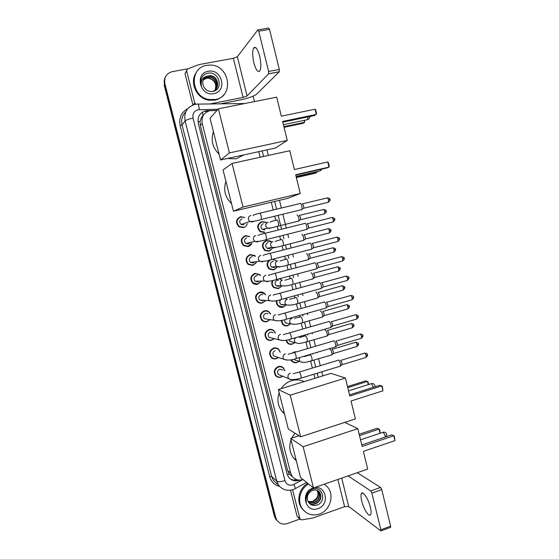 <?xml version="1.0" encoding="UTF-8"?>
<svg xmlns="http://www.w3.org/2000/svg" width="559" height="559" viewBox="0 0 559 559"><rect width="100%" height="100%" fill="white"/><g stroke="black" fill="none" stroke-linecap="round" stroke-linejoin="round"><path stroke-width="0.84" d="M264.435 232.467L260.263 231.747C256.476 227.611 256.965 224.222 261.724 221.581L265.721 222.209L266.692 222.957M272.708 248.14L269.124 251.264L264.763 250.439C261.207 246.309 261.759 242.969 266.419 240.419L270.612 241.146L271.464 241.844M273.295 259.096L276.495 260.976M277.152 267.272L273.791 269.983L269.277 269.068C266.419 266.14 266.363 263.177 269.11 260.18M279.982 278.585L281.477 280.087M281.575 286.285L278.438 288.633L273.791 287.633C271.667 285.614 271.213 283.252 272.415 280.548M285.761 298.213L286.397 299.149M285.984 305.165L283.071 307.212C281.31 307.653 279.724 307.289 278.305 306.129C276.712 304.641 276.125 302.796 276.537 300.602M290.38 323.934L287.682 325.722C285.873 326.183 284.245 325.799 282.819 324.569L281.03 320.489M294.775 342.583L292.28 344.162C290.414 344.644 288.765 344.239 287.326 342.947L285.796 340.228M292.175 353.071L294.216 351.932L296.647 351.821M299.023 361.275L296.864 362.532C294.949 363.036 293.272 362.609 291.826 361.261L290.82 359.849M251.843 243.2C251.138 244.947 249.894 246.072 248.119 246.575L243.563 245.646C240.097 241.467 240.698 238.134 245.366 235.639L249.461 236.541M256.357 262.569L252.857 265.448L248.147 264.414C244.891 260.263 245.548 256.972 250.125 254.555L254.666 255.484L255.463 256.204M260.829 281.799L257.587 284.252C255.798 284.678 254.184 284.3 252.738 283.127C249.67 278.997 250.376 275.755 254.855 273.4L259.558 274.427L260.571 275.503M265.28 300.882L262.29 302.985C260.438 303.432 258.789 303.027 257.329 301.776C254.429 297.674 255.177 294.474 259.579 292.175C261.36 291.749 262.968 292.119 264.4 293.286L265.616 294.768M247.281 223.698C246.673 225.745 245.366 227.052 243.354 227.625L238.986 226.807C235.283 222.615 235.814 219.233 240.594 216.647L244.521 217.458M269.731 319.832L266.985 321.649C265.071 322.117 263.38 321.691 261.912 320.356C259.166 316.289 259.956 313.131 264.274 310.874C266.119 310.427 267.768 310.818 269.214 312.062L270.57 313.997M274.176 338.663L271.653 340.235C269.69 340.731 267.971 340.277 266.496 338.88C263.89 334.848 264.714 331.725 268.956 329.51C270.856 329.034 272.533 329.454 273.987 330.76L275.433 333.15M278.48 357.508L276.307 358.752C274.301 359.269 272.554 358.801 271.08 357.341C268.593 353.344 269.445 350.248 273.624 348.068C275.573 347.572 277.278 348.012 278.738 349.389L280.185 352.093M282.756 376.249L280.946 377.206C278.892 377.737 277.124 377.248 275.65 375.739C273.281 371.77 274.155 368.709 278.27 366.557C280.269 366.04 281.995 366.494 283.455 367.934L284.866 370.841M274.846 347.866L275.084 348.264M269.962 329.321L270.235 329.705M264.994 310.727L265.308 311.083M263.82 321.132L263.415 321.383M249.6 254.722L249.964 254.939M216.92 110.451L209.8 110.738C203.756 112.618 201.226 116.824 202.218 123.35L290.617 473.04L292.168 476.373C294.998 479.832 298.59 480.866 302.95 479.475M202.449 112.114L202.987 115.622L201.296 117.844L200.038 121.457L198.026 121.904M200.038 121.457L201.296 117.844M291.924 476.401L289.206 473.913L292.378 476.652M200.087 121.638L200.353 125.523L287.682 470.636L289.206 473.913L292.168 476.373M314.913 378.303L313.906 374.223M312.383 368.074L310.685 361.24M309.197 355.231L309.071 354.734M307.555 348.599L305.962 342.192M304.48 336.19L304.229 335.176M302.705 329.048L301.224 323.074M299.743 317.072L299.358 315.535M297.842 309.413L296.473 303.879M294.984 297.877L294.474 295.823M292.951 289.695L291.693 284.615M290.205 278.613L289.569 276.027M288.046 269.899L286.9 265.28M285.411 259.257L284.643 256.162M283.12 250.013L282.092 245.869M280.597 239.832L279.696 236.212M278.172 230.049L277.264 226.381M275.762 220.323L274.735 216.186M273.204 210.002L271.283 202.246M260.124 157.247L258.74 151.657M216.955 110.409L205.81 110.759C199.808 112.625 197.299 116.789 198.277 123.266L287.053 473.871L288.563 477.134C291.477 480.698 295.166 481.69 299.624 480.111M299.904 519.052L287.319 523.552C282.938 524.845 279.451 523.699 276.859 520.115L275.727 517.473L164.891 83.738C163.92 77.408 166.393 73.376 172.319 71.643L188.013 68.764M253.143 96.141L254.492 101.584M276.859 520.115L275.021 516.705L164.535 84.437C163.906 81.81 164.185 79.357 165.394 77.086M297.514 479.895C294.635 480.6 292.029 480.111 289.695 478.434M205.3 111.381L208.276 111.171M276.747 520.17L275.44 518.57L276.146 519.339L275.021 516.705L164.535 84.437L164.891 83.738M275.44 518.57L274.315 515.95L164.185 85.136L164.535 84.437M215.341 99.509L209.199 99.544C190.892 97.21 188.767 67.695 206.767 65.347L210.114 65.082C229.805 64.704 234.598 96.644 215.341 99.509M223.942 94.632C221.574 97.545 218.534 99.383 214.81 100.159L208.696 100.194C196.572 98.51 189.152 82.39 196.16 72.733M208.262 71.307C221.951 68.233 227.73 91.452 213.852 93.584C200.164 96.833 194.225 73.348 208.262 71.307M212.602 91.452C224.096 89.866 219.226 71.028 208.36 73.166C205.363 73.627 203.141 75.185 201.687 77.827C200.576 80.335 200.492 82.956 201.443 85.674C200.625 80.789 202.365 77.645 206.662 76.248C202.861 78.644 201.855 82.068 203.637 86.533C205.635 90.16 208.619 91.802 212.602 91.452M216.067 89.063C219.799 84.479 216.102 76.22 210.072 75.912L208.255 75.975M212.35 91.487C220.567 89.615 218.646 76.024 210.275 75.626L206.662 76.248M215.613 89.566C218.716 84.926 214.984 77.352 209.269 77.058L207.459 77.128L203.567 79.273M215.732 89.447C218.988 84.814 215.264 77.072 209.471 76.772L207.655 76.842L203.651 79.119M215.117 90.027C216.857 83.892 214.642 79.951 208.472 78.19L206.669 78.26L203.273 79.916M215.243 89.915C217.123 83.731 214.929 79.727 208.668 77.911L206.865 77.98L203.336 79.748M259.649 56.082C257.559 48.724 255.554 46.048 253.639 48.046C252.298 51.121 252.375 56.047 253.87 62.818C255.931 70.134 257.937 72.796 259.886 70.811C261.214 67.814 261.137 62.908 259.649 56.082M193.33 104.847L194.714 102.94L186.601 70.888L184.994 73.669L186.559 70.672M192.932 104.994L184.994 73.669M220.805 103.771L240.789 99.816C248.636 98.118 253.94 96.204 256.7 94.087L279.234 71.818L268.579 73.851L247.078 95.98L243.081 97.427L210.121 103.932M258.118 29.865L268.565 28.048L269.522 29.327L258.754 31.206L257.818 29.913L237.358 56.725L233.376 58.304L198.822 64.634L187.558 68.939L186.601 70.888M268.579 73.851L268.613 71.454L279.297 69.428L269.522 29.327M279.297 69.428L279.234 71.818M268.613 71.454L258.754 31.206M194.714 102.94L195.881 104.24M243.927 154.892L236.073 158.826L227.115 158.56M219.072 154.144C212.546 147.667 210.666 140.183 213.419 131.7M282.623 121.45L316.296 114.413L315.038 109.215L281.338 116.188L276.677 97.154L218.373 108.802L229.435 152.9L287.256 140.393L282.623 121.45M282.798 122.169L314.689 115.496L316.569 113.687L315.674 109.976L315.038 109.215M287.256 140.393L275.524 147.995L220.546 159.993L210.037 118.277L218.373 108.802M229.435 152.9L220.546 159.993M304.585 120.269L304.634 122.295L303.181 123.28L284.056 127.326M304.166 120.353L304.634 122.295L283.902 126.676M251.229 207.019L245.38 208.402M231.531 203.595C225.067 197.271 223.202 189.864 225.934 181.382M295.662 174.75L328.999 167.092L327.756 161.942L294.39 169.545L289.786 150.713L232.076 163.431L243.018 207.054L300.253 193.491L295.662 174.75M295.753 175.1L327.322 167.84L328.999 167.092L329.258 166.316L328.371 162.641L327.756 161.942M300.253 193.491L287.899 198.298L233.452 211.239L223.055 169.95L232.076 163.431M243.018 207.054L233.452 211.239M317.03 171.599L316.82 172.528L315.297 173.213L296.361 177.58M316.618 171.697L316.82 172.528L296.284 177.266M284.517 413.946L282.134 411.578C277.837 405.981 276.845 399.671 279.151 392.663M281.149 388.673C283.769 384.725 287.256 382.063 291.602 380.672C295.97 379.407 300.169 379.715 304.187 381.601M351.031 401.006L382.95 390.804L381.769 385.885L349.815 396.038L345.413 378.052L290.212 395.185L300.651 436.81L355.412 418.901L351.031 401.006M382.95 390.804L382.3 386.29L379.806 385.277L349.536 394.878M300.651 436.81L288.311 429.012L278.361 389.525L330.984 373.377L345.413 378.052M278.361 389.525L290.212 395.185M347.502 386.583L365.698 380.875L368.011 381.818L368.661 384.522M347.761 387.632L367.487 381.434L368.262 384.648M296.333 460.854L293.475 457.926C289.632 452.51 288.814 446.459 291.022 439.779M291.721 438.102L294.942 433.204M363.357 451.372L394.968 440.618L393.795 435.754L362.155 446.452L357.802 428.655L303.139 446.739L313.466 487.923L367.689 469.085L363.357 451.372M394.968 440.618L394.305 436.09L391.768 434.839L361.792 444.957M344.777 422.38L357.802 428.655M313.466 487.923L300.532 477.533L290.687 438.438L303.139 446.739M298.96 435.74L290.687 438.438M359.171 434.273L377.199 428.264L379.554 429.431L380.281 433.197M359.507 435.622L379.044 429.102L380.057 433.274M244.045 224.788L241.111 224.508C238.993 222.14 239.287 220.225 241.991 218.758M243.431 227.233L239.336 226.465C235.856 222.531 236.352 219.359 240.838 216.934L244.765 217.605M300.106 203.35C300.756 203.336 301.35 204.301 301.895 206.25L302.042 209.359L301.301 209.73M302.363 203.756L303.656 205.852L303.761 208.095L303.327 208.416M250.292 242.438L248.336 243.997L245.785 243.486C243.808 241.132 244.136 239.238 246.785 237.82M251.606 243.256L248.196 246.198L243.927 245.331C240.67 241.411 241.229 238.281 245.618 235.94L249.726 236.716M304.809 223.314L304.969 223.216C305.633 223.251 306.234 224.243 306.772 226.185L306.926 229.197L306.192 229.567M307.219 223.607L308.526 225.745L308.631 227.918L308.198 228.24M254.764 261.85L253.101 262.968L250.46 262.395C248.601 260.054 248.965 258.188 251.557 256.812L252.123 256.721M256.113 262.597L252.941 265.092L248.524 264.127C245.464 260.228 246.079 257.14 250.376 254.869L255.218 256.246M309.63 243.102L309.819 243.004C310.49 243.088 311.097 244.101 311.636 246.044L311.789 248.951L311.063 249.328M312.062 243.375L313.375 245.569L313.48 247.665L313.061 247.986M259.152 281.135L257.846 281.862L255.128 281.24C253.374 278.906 253.772 277.075 256.308 275.734L257.51 275.664M260.592 281.799L257.671 283.916L253.129 282.861C250.243 278.983 250.907 275.943 255.114 273.728L259.523 274.693L260.333 275.517M314.431 262.814L314.647 262.709C315.325 262.842 315.94 263.883 316.478 265.818L316.632 268.634L315.919 269.012M316.876 263.065L318.204 265.308L318.316 267.342L317.896 267.656M263.478 300.274L262.576 300.686L259.788 300.015C258.132 297.702 258.551 295.886 261.046 294.579L262.835 294.656M265.057 300.868L262.381 302.664C260.648 303.083 259.096 302.705 257.727 301.532C255.002 297.681 255.708 294.677 259.837 292.518L264.365 293.559L265.385 294.761M319.21 282.442L319.455 282.337C320.146 282.519 320.761 283.581 321.299 285.516L321.453 288.241L320.754 288.612M321.677 282.672L323.018 284.964L323.123 286.935L322.718 287.249M267.768 319.259L264.442 318.721C262.877 316.429 263.317 314.64 265.763 313.354L268.061 313.662M269.522 319.797L267.076 321.341C265.287 321.781 263.701 321.383 262.325 320.139C259.746 316.317 260.48 313.354 264.54 311.237C266.273 310.811 267.817 311.181 269.172 312.348L270.36 313.969M323.975 301.993L324.241 301.888C324.947 302.119 325.569 303.202 326.107 305.137L326.26 307.771L325.569 308.142M326.463 302.209L327.812 304.55L327.916 306.458L327.518 306.772M262.213 320.118L261.829 320.272M272.044 338.097L269.082 337.363C267.593 335.086 268.054 333.318 270.458 332.053L273.183 332.654M273.98 338.614L271.751 339.949C269.913 340.41 268.299 339.984 266.923 338.677C264.47 334.897 265.239 331.962 269.221 329.88C271.01 329.433 272.582 329.831 273.945 331.061L275.245 333.108M328.72 321.46L329.013 321.362C329.726 321.642 330.348 322.746 330.893 324.674L331.04 327.232L330.369 327.602M331.221 321.663L332.577 324.052L332.305 326.211M268.047 339.537L267.642 339.76M276.335 356.803L273.714 355.936C272.303 353.679 272.771 351.932 275.14 350.689M278.298 357.453L276.412 358.487C274.525 358.969 272.89 358.522 271.506 357.159C269.172 353.407 269.969 350.507 273.889 348.453C275.727 347.991 277.327 348.404 278.696 349.696L280.003 352.037M333.443 340.85L333.765 340.752C334.485 341.081 335.12 342.206 335.659 344.134L335.805 346.615L335.148 346.978M335.924 341.039L337.336 343.478L337.384 345.406L360.988 338.391M280.632 375.382L278.333 374.446C276.984 372.21 277.474 370.477 279.8 369.247L282.742 370.037M282.588 376.186L281.051 376.948C279.13 377.451 277.474 376.997 276.083 375.578C273.861 371.854 274.679 368.982 278.543 366.963C280.415 366.473 282.036 366.907 283.413 368.255L284.699 370.778M338.153 360.164L338.495 360.073C339.229 360.45 339.865 361.596 340.403 363.525L340.557 365.921L339.907 366.285M340.606 360.331L342.066 362.833L341.815 364.866M264.896 229.798L262.395 229.449C260.235 227.115 260.508 225.193 263.198 223.691M297.032 214.963C298.429 215.935 299.058 217.898 298.918 220.84L298.24 221.189M264.533 232.083L260.613 231.405C257.063 227.527 257.517 224.348 261.982 221.867L265.742 222.461L266.573 223.083M299.24 215.355L300.497 217.423L300.602 219.589L300.204 219.89M271.171 247.504L269.438 248.727L266.999 248.273C264.973 245.946 265.273 244.052 267.908 242.599L268.131 242.557M301.79 234.333C303.188 235.353 303.823 237.302 303.691 240.181L303.013 240.531M272.485 248.175L269.221 250.893L265.134 250.125C261.794 246.253 262.311 243.116 266.685 240.719L271.248 241.893M303.991 234.703L305.256 236.827L305.368 238.924L304.969 239.224M275.566 266.671L274.127 267.544L271.597 267.034C269.683 264.714 270.018 262.849 272.603 261.437L273.393 261.346M306.458 253.646L306.528 253.625C307.925 254.694 308.561 256.637 308.442 259.453L307.778 259.795M276.936 267.293L273.889 269.634L269.662 268.774C266.713 265.483 266.964 262.513 270.409 259.851M308.722 253.982L309.993 256.148L310.105 258.181L309.714 258.482M272.324 259.348L275.454 260.27L276.279 261.004M279.898 285.719L278.794 286.285L276.188 285.726C274.385 283.42 274.748 281.575 277.278 280.199L278.627 280.164M311.125 272.876L311.251 272.848C312.642 273.959 313.285 275.894 313.18 278.648L312.523 278.99M281.366 286.285L278.543 288.304L274.189 287.361C272.093 285.335 271.723 283.008 273.072 280.394M313.431 273.183L314.717 275.398L314.444 277.662M279.661 278.668L281.268 280.087M284.189 304.634L283.448 304.955L280.772 304.355C279.367 302.81 279.332 301.231 280.674 299.61M315.772 292.036L315.947 291.987C317.344 293.154 317.994 295.075 317.896 297.772L317.246 298.115M285.782 305.151L283.182 306.898L278.71 305.885C277.159 304.417 276.621 302.622 277.103 300.483M318.127 292.308L319.42 294.572L319.154 296.773M283.364 298.869L283.79 299.002M285.551 298.268L286.194 299.142M288.451 323.423L285.349 322.913L284.44 319.734M320.412 311.118L320.628 311.056C322.026 312.264 322.683 314.186 322.592 316.82L321.956 317.17M290.198 323.899L287.801 325.422C286.096 325.855 284.573 325.492 283.231 324.346L281.554 320.384M322.802 311.363L324.108 313.669L323.85 315.814M292.706 342.08L289.918 341.402L288.989 339.558M325.024 330.131L325.296 330.055C326.687 331.305 327.35 333.22 327.267 335.805L326.645 336.148M294.607 342.541L292.399 343.883C290.652 344.33 289.101 343.953 287.752 342.744L286.306 340.138M327.455 330.341L328.769 332.696L328.524 334.778M296.962 360.618L294.474 359.828L293.985 359.192M329.628 349.061L329.943 348.97C331.333 350.269 331.997 352.184 331.927 354.713L331.319 355.049M298.862 361.219L296.983 362.267C295.187 362.742 293.615 362.344 292.259 361.072L291.323 359.758M293.517 352.729L294.02 352.491M332.032 349.235L333.423 351.646L333.185 353.672M294.502 352.324L295.592 352.135M370.358 507.188C368.388 498.719 362.644 490.208 361.352 493.646C360.765 495.036 360.89 497.489 361.729 501.004C363.629 509.242 369.359 517.969 370.729 514.511C371.309 513.134 371.183 510.695 370.358 507.188M298.108 517.019L299.952 518.822L292.602 489.775M297.011 515.95L290.498 490.229M357.264 472.704L380.581 487.441L381.734 489.635L371.882 493.15L370.75 490.942L348.075 475.898M299.952 518.822L301.608 519.912L312.921 517.997L344.603 506.664L348.739 506.503L380.917 530.931L380.861 529.799L390.636 526.159L381.734 489.635M390.636 526.159L390.42 527.389M380.861 529.799L371.882 493.15M324.367 484.136L327.679 487.168C334.708 495.344 329.992 510.646 319.35 514.056C312.439 516.146 306.8 514.42 302.433 508.9C296.843 501.409 300.001 488.65 308.575 483.989M304.033 510.807L301.629 508.152C296.053 500.689 299.212 487.979 307.757 483.332M312.844 488.14C325.478 483.249 330.795 504.588 317.98 508.613C305.347 513.672 299.897 492.102 312.844 488.14M316.45 505.252C327.127 502.359 322.711 485.303 312.74 489.125C309.993 490.068 307.953 491.934 306.632 494.736C305.605 497.293 305.528 499.802 306.395 502.261C305.556 497.356 307.059 493.695 310.909 491.277C307.394 494.1 306.465 497.517 308.107 501.528C309.972 504.805 312.754 506.049 316.45 505.252M308.771 502.653C310.72 504.001 312.823 504.344 315.087 503.666C320.405 500.92 321.823 497.042 319.343 492.032L318.469 491.102M308.827 502.723C310.811 504.246 313.005 504.658 315.423 503.952C320.747 501.199 322.166 497.314 319.678 492.304C317.833 490.103 315.458 489.467 312.544 490.397L310.909 491.277M308.414 502.108L313.774 502.534C319.063 499.802 320.475 495.945 318.001 490.963L317.743 490.641M308.512 502.268L314.102 502.814C319.399 500.081 320.81 496.217 318.337 491.228L317.931 490.746M316.946 490.292C318.42 492.954 318.288 495.651 316.548 498.383L312.614 501.535L308.114 501.542M308.128 501.57L312.795 501.689C317.952 499.075 319.406 495.302 317.156 490.369M295.39 480.209L294.942 478.895M289.248 474.081L287.291 474.675M200.353 125.523L202.218 123.35M287.682 470.636L290.617 473.04M217.94 109.298L198.068 109.739C194.05 110.975 192.373 113.763 193.03 118.089L284.957 480.579C286.341 484.387 289.003 485.82 292.937 484.891L302.978 479.496M294.935 488.825L293.419 489.495C287.522 491.382 282.568 489.929 278.557 485.135L276.733 481.075L185.092 120.94C183.785 112.345 187.125 106.818 195.119 104.365M279.563 486.414C274.483 485.072 271.185 481.795 269.655 476.575L180.152 125.691L182.066 125.006L185.092 120.94C186.168 119.961 188.816 119.011 193.03 118.089M306.598 482.403L295.376 488.587L294.013 484.415M180.152 125.691C178.712 117.984 181.263 112.289 187.803 108.628M185.756 111.912C182.171 115.468 180.941 119.836 182.066 125.006L271.639 476.45L273.421 480.412L277.327 484.003M275.727 517.473L274.315 515.95M198.082 104.107L244.779 103.527M195.685 104.267L197.516 104.114C198.277 103.562 198.864 105.392 199.277 109.606M284.957 480.579C280.974 481.795 278.235 481.963 276.733 481.075L271.639 476.45L269.655 476.575M318.204 377.297L317.198 373.216M315.674 367.074L314.011 360.338M312.481 354.168L312.383 353.756M310.867 347.628L309.302 341.325M307.771 335.134L307.541 334.212M306.032 328.091L304.585 322.243M303.041 316.024L302.692 314.598M301.175 308.484L299.841 303.083M298.296 296.843L297.814 294.907M296.305 288.786L295.082 283.846M293.531 277.585L292.923 275.133M291.407 269.012L290.303 264.54M288.744 258.244L288.011 255.288M286.494 249.153L285.502 245.149M283.937 238.833L283.078 235.367M281.554 229.211L278.13 215.362M276.6 209.185L274.686 201.443M263.562 156.492L262.178 150.909M207.096 111.192L207.606 110.57M201.275 117.872L202.239 117.851M247.078 95.98L237.358 56.725M243.081 97.427L233.376 58.304M307.129 119.731L307.764 119.598L307.946 116.908M319.615 171.005L320.251 170.858L320.51 169.405M373.398 387.31L371.497 383.579L348.55 390.867M385.242 437.04L385.081 435.454L383.271 432.205L360.534 439.821M302.65 203.818L326.861 197.984C327.385 197.537 327.909 198.166 328.412 199.863L328.392 202.253L327.881 202.379M327.364 197.851C329.398 198.284 330.25 198.85 329.929 199.535L328.412 199.863M252.927 215.488C253.765 214.74 255.91 214.02 259.362 213.335C259.9 212.755 260.515 213.671 261.228 216.088L261.416 219.428L260.878 219.568M253.681 221.315L252.395 221.972L249.845 221.497L248.496 219.68C248.07 217.577 248.825 216.172 250.767 215.46M307.485 223.67L331.606 217.668C332.144 217.22 332.668 217.863 333.192 219.589L333.171 221.909L332.668 222.035M332.109 217.535C334.142 217.947 335.002 218.506 334.687 219.212L333.192 219.589M258.055 235.549C258.908 234.836 261.011 234.144 264.365 233.48C264.91 232.907 265.539 233.844 266.266 236.303L266.447 239.538L265.916 239.678M258.517 241.404L257.399 241.942L254.729 241.404L253.513 239.685C253.087 237.596 253.842 236.184 255.777 235.465M312.299 243.438L336.329 237.268C336.874 236.827 337.412 237.484 337.943 239.238L337.929 241.488L337.433 241.614M336.825 237.142C338.88 237.547 339.746 238.106 339.432 238.812L337.943 239.238M263.149 255.526C264.023 254.848 266.091 254.191 269.347 253.548C269.899 252.975 270.542 253.94 271.283 256.434L271.464 259.572L270.933 259.711M263.324 261.416L262.374 261.836L259.614 261.242L258.503 259.614C258.083 257.531 258.831 256.12 260.76 255.386M317.1 263.128L341.039 256.798C341.591 256.357 342.136 257.028 342.681 258.81L342.674 260.99L342.178 261.123M341.528 256.665C343.582 257.049 344.456 257.608 344.148 258.335L342.681 258.81M268.215 275.419L274.308 273.526C274.867 272.96 275.524 273.952 276.279 276.481L276.46 279.521L275.936 279.668M268.089 281.338L267.335 281.652L264.491 280.995L263.478 279.465C263.058 277.383 263.806 275.971 265.728 275.224M321.872 282.735L345.728 276.244C346.287 275.811 346.846 276.495 347.405 278.305L347.398 280.415L346.908 280.555M346.217 276.104C348.285 276.481 349.165 277.04 348.851 277.781L347.405 278.305M273.253 295.243C273.952 294.488 273.421 294.956 279.248 293.419C279.814 292.867 280.485 293.88 281.254 296.452L281.436 299.393L280.918 299.54M272.827 301.175L269.361 300.686L268.432 299.233C268.013 297.157 268.76 295.739 270.668 294.984M326.631 302.265L350.402 295.613C350.968 295.18 351.534 295.886 352.1 297.723L352.1 299.771L351.618 299.904M350.877 295.473C352.953 295.83 353.84 296.389 353.54 297.15L352.1 297.723M278.263 314.983L284.168 313.236C284.748 312.691 285.425 313.725 286.208 316.338L286.39 319.196L285.88 319.343M277.53 320.929L274.217 320.293L273.365 318.916C272.946 316.855 273.693 315.437 275.594 314.668M331.368 321.718L355.056 314.899C355.629 314.479 356.202 315.199 356.782 317.065L356.789 319.049L356.314 319.189M355.524 314.766C357.606 315.108 358.501 315.667 358.207 316.443L356.782 317.065M283.252 334.645L289.066 332.968C289.653 332.43 290.345 333.492 291.148 336.148L291.33 338.915L290.827 339.061M282.197 340.585L279.067 339.837L278.277 338.53C277.865 336.469 278.606 335.051 280.499 334.268M336.085 341.088L359.689 334.114C360.269 333.702 360.855 334.443 361.442 336.329L361.449 338.258C362.861 336.742 363.322 335.875 362.854 335.666L361.442 336.329M362.847 335.645L362.854 335.666C363.14 334.862 362.239 334.303 360.15 333.975M288.206 354.231L293.95 352.617C294.544 352.093 295.25 353.183 296.06 355.873L296.242 358.557L295.753 358.703M286.837 360.157L283.902 359.297L283.175 358.06C282.756 356.006 283.497 354.588 285.383 353.791M340.78 360.38L364.307 353.253C364.894 352.848 365.488 353.602 366.089 355.524L366.103 357.39L365.649 357.522M364.754 353.113C366.858 353.428 367.766 353.994 367.48 354.804L366.089 355.524M293.14 373.733L298.806 372.182C299.414 371.679 300.127 372.79 300.959 375.522L301.14 378.122L300.658 378.268M291.449 379.631L288.724 378.688L288.046 377.514C287.633 375.466 288.367 374.048 290.254 373.237M299.498 215.411L323.186 209.604C323.696 209.185 324.199 209.807 324.695 211.477L324.681 213.783L324.213 213.894M323.654 209.485C325.666 209.911 326.512 210.457 326.183 211.127L324.695 211.477M276.74 219.932C277.355 219.98 277.921 221.015 278.459 223.048L278.543 226.053L277.998 226.192M270.801 227.918L269.662 228.47L267.272 228.065L265.909 226.262C265.497 224.222 266.231 222.859 268.096 222.168M304.229 234.759L327.826 228.799C328.343 228.386 328.853 229.022 329.363 230.713L329.356 232.949L328.888 233.068M328.294 228.68C330.306 229.085 331.152 229.63 330.837 230.322L329.363 230.713M281.568 239.434C282.197 239.531 282.77 240.594 283.301 242.613L283.385 245.527L282.847 245.674M275.454 247.371L274.476 247.819L271.981 247.351L270.731 245.639C270.325 243.612 271.052 242.243 272.911 241.537M308.931 254.038L332.451 247.917C332.975 247.504 333.492 248.161 334.016 249.88L334.009 252.046L333.548 252.165M332.912 247.798C334.939 248.196 335.798 248.741 335.47 249.433L334.016 249.88M286.383 258.859C287.019 259.013 287.599 260.096 288.13 262.108L288.213 264.924L287.682 265.071M280.08 266.741L279.269 267.09L276.684 266.566L275.538 264.945C275.133 262.919 275.86 261.549 277.711 260.836M313.627 273.239L337.056 266.964C337.587 266.552 338.118 267.223 338.649 268.97L338.649 271.073L338.188 271.192M340.089 268.467L338.649 268.97M291.176 278.214C291.826 278.41 292.413 279.514 292.937 281.526L293.021 284.252L292.497 284.398M284.671 286.033L281.373 285.719L280.325 284.168C279.919 282.155 280.646 280.786 282.491 280.059M318.295 292.364L341.647 285.935C342.178 285.53 342.723 286.215 343.261 287.983L343.268 290.023L342.814 290.149M342.094 285.81C344.134 286.173 345.001 286.725 344.693 287.445L343.261 287.983M289.723 299.456C290.421 298.751 289.765 299.247 295.648 297.709L295.949 297.486C296.612 297.73 297.199 298.862 297.73 300.868L297.814 303.509L297.29 303.656M289.234 305.249L286.061 304.795L285.097 303.32C284.692 301.315 285.411 299.938 287.256 299.205M261.305 303.16L262.01 303.055M322.948 311.412L346.217 304.83C346.755 304.431 347.307 305.13 347.859 306.926L347.866 308.903L347.425 309.036M346.657 304.704C348.711 305.053 349.578 305.605 349.277 306.339L347.859 306.926M294.544 318.581C295.285 317.854 294.914 318.364 300.379 316.911L300.707 316.687C301.378 316.981 301.972 318.127 302.496 320.132L302.587 322.683L302.07 322.836M293.768 324.374L290.736 323.801L289.848 322.396C289.443 320.398 290.163 319.021 291.994 318.274M327.581 330.383L350.766 323.647C351.318 323.256 351.877 323.975 352.443 325.799L352.45 327.721L352.016 327.847M351.206 323.521C353.267 323.864 354.14 324.409 353.84 325.163L352.443 325.799M299.344 337.636L305.445 335.812C306.129 336.155 306.73 337.322 307.247 339.32L307.338 341.794L306.835 341.947M298.275 343.422L295.404 342.737L294.579 341.402C294.188 339.746 294.691 338.454 296.088 337.531M332.193 349.284L355.3 342.394C355.859 342.01 356.425 342.744 356.998 344.596L357.019 346.461L356.586 346.587M358.382 343.897L356.998 344.596M304.117 356.607L310.168 354.86C310.86 355.251 311.461 356.446 311.985 358.431L312.069 360.828L311.58 360.981M302.754 362.379L300.057 361.603L299.289 360.331L299.666 357.536M348.739 506.503L341.71 478.106M344.603 506.664L337.853 479.447M370.75 490.942L380.581 487.441M280.262 278.78L279.877 278.794M259.558 274.427L259.194 274.448M264.4 293.286L263.995 293.272M269.214 312.062L268.746 312.006M273.987 330.76L273.463 330.655M269.48 329.817L268.586 329.628M278.557 485.135L277.411 484.08M322.802 375.886L321.795 371.812M320.286 365.684L318.623 358.955M317.1 352.799L316.995 352.38M315.486 346.259L313.934 339.977M312.404 333.793L312.181 332.871M310.671 326.763L309.225 320.922M307.695 314.71L307.338 313.285M305.836 307.177L304.501 301.79M302.964 295.557L302.489 293.622M300.98 287.515L299.757 282.588M298.213 276.328L297.612 273.889M296.102 267.768L294.998 263.303M293.447 257.028L292.713 254.072M291.204 247.944L290.219 243.948M288.661 237.645L287.801 234.179M286.285 228.037L282.875 214.209M281.345 208.039L279.437 200.311M268.355 155.437L266.978 149.861M201.338 117.767L202.267 117.746M209.199 99.544L208.696 100.194M255.784 47.662L253.639 48.046M268.634 73.774L279.297 71.748M283.42 124.72L307.764 119.598C309.162 119.018 309.847 117.991 309.826 116.517M296.074 176.427L320.251 170.858L322.082 169.042M284.217 412.766L282.134 411.578M374.984 386.807L374.963 385.703C374.425 384.096 373.293 383.397 371.567 383.607M296.081 459.854L293.475 457.926M386.108 436.747L386.723 434.329C386.164 432.68 385.011 431.967 383.25 432.198M241.111 224.508L249.845 221.497C252.815 221.602 256.672 220.91 261.416 219.428L301.951 209.576M239.336 226.465L238.777 226.654M329.929 199.535C330.551 199.703 330.041 200.604 328.392 202.253L303.691 208.248M259.907 213.203L299.855 203.588M303.761 208.095L302.042 209.359M245.785 243.486L254.729 241.404C257.888 241.67 261.794 241.048 266.447 239.538L306.835 229.407M243.927 245.331L243.333 245.464M334.687 219.212C335.302 219.359 334.799 220.26 333.171 221.909L308.568 228.072M264.903 233.348L304.697 223.46M308.631 227.918L306.926 229.197M250.46 262.395L259.614 261.242C262.912 261.668 266.86 261.109 271.464 259.572L311.698 249.16M248.524 264.127L247.896 264.197M339.432 238.812C340.04 238.945 339.544 239.832 337.929 241.488L313.417 247.819M269.878 253.409L309.518 243.249M313.48 247.665L311.789 248.951M255.128 281.24L264.491 280.995C267.915 281.589 271.905 281.093 276.46 279.521L316.541 268.844M253.129 282.861L252.458 282.868M344.148 258.335C344.756 258.447 344.267 259.334 342.674 260.99L318.246 267.488M274.832 273.386L314.319 262.961M318.316 267.342L316.632 268.634M259.788 300.015L269.361 300.686C272.946 301.427 276.978 301.001 281.436 299.393L321.369 288.444M257.727 301.532L257.021 301.476M348.851 277.781C349.459 277.879 348.97 278.759 347.398 280.415L323.06 287.081M279.766 293.279L319.105 282.588M323.123 286.935L321.453 288.241M264.442 318.721L274.217 320.293C277.928 321.201 281.981 320.831 286.39 319.196L326.176 307.974M262.325 320.139L261.584 320.014M353.54 297.15C354.133 297.234 353.658 298.108 352.1 299.771L327.853 306.598M284.678 313.096L323.871 302.133M327.916 306.458L326.26 307.771M269.082 337.363L279.067 339.837C282.889 340.892 286.97 340.585 291.33 338.915L330.963 327.427M266.923 338.677L266.14 338.481M358.207 316.443C358.682 316.667 358.207 317.54 356.789 319.049L332.633 326.044M289.569 332.822L328.615 321.607M332.689 325.897L331.04 327.232M273.714 355.936L283.902 359.297C287.829 360.513 291.945 360.269 296.242 358.557L335.735 346.804M271.506 357.159L270.696 356.887M294.439 352.47L333.346 340.99M337.44 345.266L335.805 346.615M278.333 374.446L288.724 378.688C290.498 380.099 294.642 379.91 301.14 378.122L340.48 366.11M276.083 375.578L275.245 375.222M367.48 354.804C367.955 354.993 367.494 355.852 366.103 357.39L342.122 364.699M299.289 372.042L338.055 360.296M342.178 364.566L340.557 365.921M270.172 222.216C271.031 221.511 273.148 220.826 276.516 220.148M262.395 229.449L267.272 228.065C272.89 228.212 274.231 226.807 278.543 226.053L298.834 221.036M260.613 231.405L260.012 231.573M326.183 211.127C326.791 211.281 326.295 212.168 324.681 213.783L300.539 219.736M300.602 219.589L298.918 220.84M275.098 241.635C275.978 240.971 278.054 240.314 281.324 239.657M266.999 248.273L271.981 247.351C274.895 247.616 278.696 247.008 283.385 245.527L303.607 240.377M265.134 250.125L264.498 250.236M330.837 230.322C331.445 230.455 330.949 231.335 329.356 232.949L305.305 239.063M305.368 238.924L303.691 240.181M280.003 260.983L286.117 259.09M271.597 267.034L276.684 266.566C279.731 266.985 283.574 266.433 288.213 264.924L308.365 259.642M269.662 268.774L268.991 268.83M335.47 249.433C336.071 249.552 335.589 250.425 334.009 252.046L310.042 258.321M310.105 258.181L308.442 259.453M337.51 266.839C339.544 267.216 340.403 267.761 340.089 268.481C340.69 268.579 340.207 269.445 338.649 271.073L314.766 277.509M284.873 280.255L290.89 278.438M276.188 285.726L281.373 285.719C284.594 286.271 288.479 285.782 293.021 284.252L313.103 278.836M274.189 287.361L273.484 287.361M314.829 277.369L313.18 278.648M280.772 304.355L286.061 304.795C289.401 305.493 293.314 305.067 297.814 303.509L317.819 297.954M278.71 305.885L277.97 305.815M344.693 287.445C345.28 287.536 344.805 288.395 343.268 290.023L319.475 296.619M319.531 296.48L317.896 297.772M285.349 322.913L290.736 323.801C294.195 324.646 298.143 324.276 302.587 322.683L322.515 317.009M283.231 324.346L282.456 324.213M349.277 306.339C349.864 306.416 349.389 307.275 347.866 308.903L324.157 315.653M324.213 315.521L322.592 316.82M289.918 341.402L295.404 342.737C300.581 344.162 299.904 343.03 302.209 343.03L327.197 335.987M287.752 342.744L286.942 342.541M353.84 325.163C354.308 325.387 353.847 326.232 352.45 327.721L328.825 334.624M328.881 334.492L327.267 335.805M355.734 342.269C357.802 342.597 358.689 343.149 358.389 343.918C358.85 344.127 358.396 344.973 357.019 346.461L333.478 353.519M294.474 359.828L300.057 361.603C305.403 363.224 304.669 362.008 306.982 362.057L331.857 354.888M292.259 361.072L291.421 360.8M333.527 353.386L331.927 354.713M362.924 493.087L361.352 493.646M380.917 530.931L390.685 527.291M300.169 519.311L297.227 516.432M302.433 508.9L301.629 508.152"/></g></svg>
